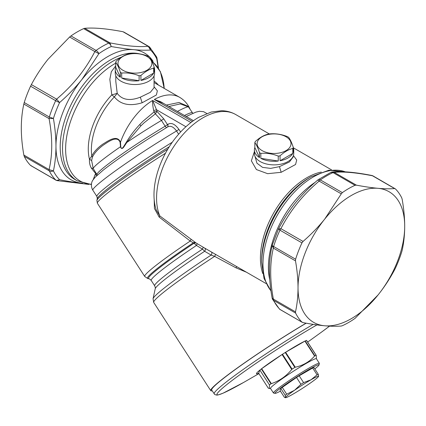 <?xml version="1.0" encoding="UTF-8"?>
<svg xmlns="http://www.w3.org/2000/svg" width="426" height="426" viewBox="0 0 426 426"><rect width="100%" height="100%" fill="white"/><g stroke="black" fill="none" stroke-linecap="round" stroke-linejoin="round"><path stroke-width="0.64" d="M154.058 75.839L154.058 87.703L150.309 92.335L140.314 97.197C129.754 101.218 122.049 99.934 117.214 93.347L114.338 96.92L111.809 94.891L117.214 93.347L115.797 81.339L115.797 75.839M154.058 86.75L157.375 90.882L156.363 95.003L142.156 102.762C129.786 106.511 120.51 104.562 114.338 96.92A52.473 30.294 120 0 0 110.691 101.037A52.473 30.294 120 0 0 91.798 155.975L92.389 157.141C94.412 153.035 97.98 149.068 103.092 145.245C107.32 142.55 117.182 134.685 120.095 142.327L120.494 142.231C117.07 133.902 107.16 141.597 102.815 144.137C97.597 147.833 93.922 151.778 91.798 155.975L89.481 159.297C89.274 162.567 89.87 165.458 91.27 167.977L95.893 173.925L96.995 174.49M115.702 65.86L111.308 71.77L109.839 79.401L111.809 94.891A53.751 31.034 120 0 0 108.071 99.109A53.751 31.034 120 0 0 89.481 159.297L91.638 160.538L92.389 157.141M193.441 120.67L160.495 101.644L154.324 99.482L192.366 121.447M163.856 103.587L154.324 99.482A52.473 30.294 120 0 1 157.343 97.959A52.473 30.294 120 0 1 179.713 97.357C184.25 100.057 187.653 103.885 189.921 108.838M166.417 105.068L179.053 102.49L188.233 106.409L188.414 106.851A56.844 4.047 147.1 0 0 177.408 111.415M188.91 107.395C191.178 111.095 189.165 107.187 188.233 106.409M168.872 106.484L180.267 103.923L188.414 106.851L192.488 112.799A56.844 4.047 147.1 0 0 184.474 115.489M190.901 122.55L152.636 100.456A52.473 30.294 120 0 0 149.617 102.421A52.473 30.294 120 0 0 135.692 115.473A52.473 30.294 120 0 0 120.494 142.231L120.766 146.741C121.208 148.876 122.166 148.823 123.646 146.581L126.431 142.087C130.271 135.702 134.701 129.866 139.728 124.578L142.95 121.277L154.042 111.942L153.69 110.579C152.812 106.399 152.465 103.028 152.636 100.456L156.502 109.748L185.922 126.735M154.164 198.889L154.436 208.484L159.154 217.074L190.236 241.047L194.064 243.235L195.779 242.751L159.809 215.929L156.241 209.975M156.22 209.906L156.262 210.039C149.324 189.181 158.823 157.849 176.944 136.182C183.563 128.194 190.789 121.916 198.623 117.352L211.221 112.043L221.451 110.728C226.616 110.803 231.382 112.081 235.748 114.562A65.588 37.866 120 0 0 180.715 137.204A65.588 37.866 120 0 0 159.809 215.929L159.154 217.074M153.69 110.579L156.502 109.748L156.986 111.42L154.042 111.942L155.389 113.822L156.986 111.42L163.765 118.875L161.433 120.441L155.389 113.822L144.254 122.677L140.953 125.787L126.889 142.375L123.934 146.832C122.326 149.057 121.186 149.02 120.505 146.725L120.095 142.327M180.603 132.007L178.925 129.408L176.556 130.99C173.425 126.724 170.448 125.382 167.636 126.969M93.305 179.463L95.126 174.49L96.745 175.624M293.418 155.559L296.704 160.022L295.569 164.495L281.181 172.301L267.64 173.686L256.404 169.553L251.367 160.804L254.391 151.672M293.195 156.172L293.195 156.933L289.424 161.949L279.451 166.641L270.622 168.387L262.581 167.381L256.947 163.206L254.934 156.172M165.485 153.216A72.148 5.133 147.1 0 0 162.29 155.234A72.148 5.133 147.1 0 0 97.389 203.282L144.723 276.469A72.148 5.133 147.1 0 1 190.236 241.047L191.018 239.38M197.217 243.672L204.688 248.102C205.598 248.901 205.582 249.961 204.64 251.281L202.462 249.135L196.466 245.456A68.868 4.899 147.1 0 0 151.214 280.468C149.915 279.152 149.116 278.588 148.807 278.774A70.152 4.995 -32.9 0 1 194.064 243.235L196.466 245.456L197.217 243.672L195.779 242.751M204.688 248.102L265.989 283.498M120.766 146.741L120.505 146.725A56.844 4.047 147.1 0 0 93.241 168.59L97.277 175.129M126.431 142.087L126.889 142.375A56.844 4.047 147.1 0 1 144.43 130.91A56.844 4.047 147.1 0 1 161.433 120.441L165.166 126.213A56.844 4.047 147.1 0 0 148.163 136.682A56.844 4.047 147.1 0 0 97.027 174.538M167.881 126.794L167.998 124.248L167.498 124.648L163.765 118.875M95.126 174.49L96.569 173.829M144.723 276.469L147.817 278.567A70.87 5.043 147.1 0 1 193.399 242.751L195.129 242.282M151.214 280.468L154.681 285.825A68.868 4.899 147.1 0 1 202.462 249.135L203.245 247.266M154.681 285.825C155.346 287.55 155.533 288.514 155.234 288.716A70.152 4.995 147.1 0 1 204.64 251.281L211.142 255.078C212.111 253.779 212.159 252.709 211.296 251.872M155.234 288.716L153.062 298.722A77.425 5.511 147.1 0 1 211.142 255.078L214.645 256.367L215.615 254.397M153.062 298.722L153.711 302.444A78.709 5.602 147.1 0 1 214.645 256.367L236.047 267.863L246.51 272.246M91.638 160.538L93.241 168.59L91.27 167.977M306.076 323.169A78.709 5.602 147.1 0 0 281.559 338.239A78.709 5.602 147.1 0 0 210.758 390.658A78.709 5.602 147.1 0 0 212.18 390.844M306.209 323.19A77.617 5.522 147.1 0 0 281.495 338.377A77.617 5.522 147.1 0 0 211.674 390.062L214.789 394.561L216.786 395.12L218.298 394.902L223.048 393.187L243.486 382.521M81.867 79.555L98.907 53.649A79.8 46.072 -60 0 1 111.245 46.53L109.945 42.872L84.715 28.302C89.465 27.914 94.993 27.994 101.303 28.547C107.656 29.128 114.871 30.182 122.96 31.721L148.189 46.285C138.993 47.201 126.245 46.061 109.945 42.872A4.372 2.524 -60 0 0 108.736 43.111A4.372 2.785 65.8 0 1 111.245 46.53C119.631 48.026 127.086 49.07 133.62 49.661A73.24 42.286 120 0 0 82.926 78.256A73.24 42.286 120 0 0 81.867 79.555A73.24 42.286 120 0 0 81.851 79.571C75.322 87.66 67.899 95.328 59.587 102.57L56.61 99.157C65.253 91.798 72.862 83.954 79.428 75.636C85.285 68.139 90.429 60.119 94.854 51.583L98.907 53.649A4.372 2.231 54.8 0 0 96.063 50.428A4.372 2.524 120 0 0 94.854 51.583L69.624 37.014L47.968 59.342C41.657 67.228 36.13 75.647 31.38 84.593L56.61 99.157A4.372 2.524 -60 0 0 55.662 100.685A4.372 0.543 24.9 0 0 59.587 102.57A79.8 46.072 -60 0 0 53.415 118.465L49.065 118.609C52.616 137.657 52.616 154.654 49.065 169.601L23.835 155.032C22.168 145.511 21.321 136.528 21.3 128.077C21.321 119.647 22.163 111.633 23.835 104.04L49.065 118.609A4.372 2.524 120 0 1 49.325 117.017L53.415 118.465C55.092 128.306 55.944 137.571 55.966 146.262A73.24 42.286 120 0 0 55.966 146.342C55.944 155 55.092 163.185 53.415 170.895L49.065 169.601A4.372 2.524 -60 0 0 49.325 170.885A4.372 3.328 -26 0 0 53.415 170.895A79.8 46.072 -60 0 0 59.587 179.671L57.329 180.645L88.943 184.431M158.137 67.42L156.736 58.815A79.8 46.072 -60 0 0 150.57 50.039L148.189 46.285A4.372 2.524 120 0 1 148.828 46.482A4.372 2.524 120 0 1 149.137 46.716L149.728 47.174L150.57 50.039C145.788 50.364 140.159 50.236 133.679 49.666A73.24 42.286 120 0 0 133.62 49.661M156.736 58.815L156.949 58.032A4.372 4.372 0 0 0 156.571 56.887A4.372 3.328 154 0 1 156.736 58.815M31.38 165.767L30.576 165.421A81.989 47.334 120 0 1 24.239 156.401L49.325 170.885A81.989 47.334 120 0 0 55.662 179.9C55.731 180.539 57.041 180.459 59.587 179.671C67.888 181.385 75.301 182.541 81.829 183.137A73.24 42.286 120 0 0 81.893 183.143L82.671 183.212M84.715 28.302L83.65 28.627A81.989 47.334 120 0 0 70.977 35.944L69.624 37.014M124.051 32.238L122.96 31.721M371.765 175.469L372.484 175.778A4.372 2.524 120 0 1 373.123 175.975A4.372 4.372 0 0 0 371.765 175.469C355.273 172.221 342.115 171.06 332.301 171.992L334.24 172.365C343.436 171.449 356.184 172.589 372.484 175.778L394.62 188.558C389.87 188.952 384.343 188.867 378.032 188.319A75.429 43.548 -60 0 1 404.7 226.254C404.679 234.683 403.837 242.692 402.165 250.291L401.761 251.793A81.989 47.334 -60 0 1 395.424 268.13L394.62 269.738C389.87 278.684 384.343 287.103 378.032 294.989L355.023 318.387A81.989 47.334 -60 0 1 342.35 325.704L341.285 326.028C336.535 326.417 331.007 326.337 324.697 325.783C318.344 325.203 311.124 324.149 303.04 322.61L301.949 322.093A81.989 47.334 -60 0 1 295.612 313.078L295.495 311.875L273.359 299.095C269.802 280.042 269.802 263.044 273.359 248.102L295.495 260.882C297.162 270.404 298.008 279.392 298.03 287.843C298.008 296.272 297.162 304.281 295.495 311.875M373.123 175.975L395.424 188.91A81.989 47.334 -60 0 1 401.761 197.925L402.165 199.293C403.832 208.815 404.679 217.803 404.7 226.254A75.429 43.548 -60 0 1 378.032 294.989A75.429 43.548 -60 0 1 376.935 296.336A75.429 43.548 -60 0 1 324.697 325.783A75.429 43.548 -60 0 1 298.03 287.843A75.429 43.548 -60 0 1 324.697 219.108L341.285 193.857L319.149 181.077C311.39 187.69 304.473 194.682 298.381 202.046C291.65 210.274 285.825 219.14 280.904 228.655L278.482 229.012A4.372 4.372 0 0 1 278.572 228.826C283.578 219.134 289.568 210.018 296.549 201.466C302.875 193.83 309.974 186.663 317.844 179.958A4.372 4.372 0 0 1 318.174 179.703A4.372 2.231 54.8 0 1 320.357 179.921A4.372 2.524 120 0 0 319.149 181.077L317.849 180.054M272.257 245.094L272.187 245.344C268.508 260.989 268.492 278.567 272.145 298.083L273.359 299.095A4.372 2.524 -60 0 0 273.62 300.378A81.989 47.334 120 0 0 279.957 309.398A4.372 2.524 120 0 0 280.26 309.633A4.372 4.372 0 0 1 279.36 308.941A4.372 3.53 -45.1 0 0 279.957 309.398L302.274 322.338L280.26 309.633M278.524 228.97L279.957 230.178A81.989 47.334 120 0 0 273.62 246.516A4.372 1.294 17.3 0 1 272.273 245.014A4.372 4.372 0 0 0 272.187 245.344L273.359 248.102A4.372 2.524 120 0 1 273.62 246.516L295.612 259.21A81.989 47.334 -60 0 1 301.949 242.879L303.04 241.435C311.129 234.412 318.344 226.973 324.697 219.108A75.429 43.548 -60 0 1 325.794 217.766A75.429 43.548 -60 0 1 378.032 188.319C371.68 187.738 364.464 186.684 356.376 185.145L334.24 172.365A4.372 2.524 -60 0 0 333.031 172.605A81.989 47.334 120 0 0 320.357 179.921L342.35 192.621A81.989 47.334 -60 0 1 355.023 185.305L356.376 185.145M24.239 156.401L23.835 155.032M31.38 84.593L30.576 86.201A81.989 47.334 120 0 0 24.239 102.538L23.835 104.04M332.301 171.992A4.372 4.372 0 0 0 330.895 172.36L333.031 172.605L355.023 185.305M272.145 298.083A4.372 4.372 0 0 0 272.518 299.228L273.62 300.378L295.612 313.078M395.424 188.91L394.62 188.558M342.35 192.621L341.285 193.857M295.612 259.21L295.495 260.882M154.159 67.196A19.676 11.358 180 0 1 154.606 69.608L154.606 73.181A19.676 11.358 180 0 1 140.468 84.082A19.676 11.358 180 0 1 115.254 73.181L115.254 69.608A19.676 11.358 180 0 1 115.702 67.196L120.366 77.25A19.676 11.358 180 0 1 115.254 69.608M154.606 69.608A19.676 11.358 180 0 1 154.159 72.026L154.159 67.063C152.599 62.318 151.044 58.969 149.489 57.009A19.676 11.358 0 0 0 148.844 56.621A19.676 11.358 0 0 0 148.163 56.243C142.359 53.953 136.554 53.053 130.75 53.548A19.676 11.358 0 0 0 129.387 53.751A19.676 11.358 0 0 0 128.934 53.83C124.685 54.89 120.436 57.345 116.186 61.19A19.676 11.358 0 0 0 115.702 62.239C117.256 64.198 118.811 67.548 120.366 72.292A19.676 11.358 0 0 0 121.016 72.686A19.676 11.358 0 0 0 121.692 73.059C127.496 72.564 133.306 73.464 139.11 75.753A19.676 11.358 0 0 0 140.468 75.551A19.676 11.358 0 0 0 140.921 75.471C145.17 71.627 149.419 69.172 153.669 68.112A19.676 11.358 0 0 0 154.159 67.063M153.669 73.07A19.676 11.358 180 0 1 140.921 80.434L153.669 73.07L153.669 68.112M139.11 80.711A19.676 11.358 180 0 1 121.692 78.017L139.11 80.711L139.11 75.753M140.921 80.434L140.921 75.471M120.366 77.25L120.366 72.292M121.692 78.017L121.692 73.059M115.702 67.196L115.702 62.239M130.159 53.974A16.944 9.782 0 0 0 118.668 66.115A16.944 9.782 0 0 0 139.701 72.75A16.944 9.782 0 0 0 151.187 60.609A16.944 9.782 0 0 0 130.159 53.974M293.296 147.529A19.676 11.358 180 0 1 293.743 149.941L293.743 153.509A19.676 11.358 180 0 1 279.605 164.415A19.676 11.358 180 0 1 254.391 153.509L254.391 149.941A19.676 11.358 180 0 1 254.839 147.529L259.503 157.583A19.676 11.358 180 0 1 254.391 149.941M293.743 149.941A19.676 11.358 180 0 1 293.296 152.354L293.296 147.396C291.741 142.651 290.181 139.302 288.626 137.342A19.676 11.358 0 0 0 287.981 136.948A19.676 11.358 0 0 0 287.3 136.576C281.495 134.286 275.691 133.386 269.887 133.881A19.676 11.358 0 0 0 268.524 134.078A19.676 11.358 0 0 0 268.071 134.163C263.822 135.223 259.572 137.673 255.323 141.523A19.676 11.358 0 0 0 254.839 142.566C256.393 144.526 257.948 147.875 259.503 152.62A19.676 11.358 0 0 0 260.153 153.014A19.676 11.358 0 0 0 260.829 153.387C266.633 152.891 272.443 153.791 278.247 156.081A19.676 11.358 0 0 0 279.605 155.884A19.676 11.358 0 0 0 280.058 155.804C284.307 151.954 288.556 149.505 292.806 148.44A19.676 11.358 0 0 0 293.296 147.396M292.806 153.403A19.676 11.358 180 0 1 280.058 160.762L292.806 153.403L292.806 148.44M278.247 161.044A19.676 11.358 180 0 1 260.829 158.35L278.247 161.044L278.247 156.081M280.058 160.762L280.058 155.804M259.503 157.583L259.503 152.62M260.829 158.35L260.829 153.387M254.839 147.529L254.839 142.566M269.296 134.307A16.944 9.782 0 0 0 257.805 146.448A16.944 9.782 0 0 0 278.838 153.078A16.944 9.782 0 0 0 290.324 140.937A16.944 9.782 0 0 0 269.296 134.307M307.423 341.716L306.566 340.358A31.157 2.215 -32.9 0 0 306.475 340.401L316.103 355.289A31.157 2.215 147.1 0 0 314.851 355.843L314.59 356.061L304.925 341.114L305.224 340.954A31.157 2.215 147.1 0 1 306.475 340.401L316.188 355.289M316.22 355.332L316.443 358.809M304.925 341.114L285.212 352.51A31.157 2.215 -32.9 0 1 285.436 352.371C293.977 346.998 300.532 343.212 305.112 341.008A31.157 2.215 -32.9 0 1 305.224 340.954L314.851 355.843M292.114 369.134A31.157 2.215 147.1 0 1 294.1 367.872A31.157 2.215 147.1 0 1 294.84 367.398L285.212 352.51A31.157 2.215 147.1 0 0 284.467 352.984A31.157 2.215 147.1 0 0 282.486 354.246L292.114 369.134L291.735 369.47L282.071 354.528L282.486 354.246A31.157 2.215 -32.9 0 0 282.262 354.389C273.652 359.954 266.724 364.762 261.473 368.82A31.157 2.215 -32.9 0 0 261.34 368.921L282.071 354.528M294.84 367.398L295.282 367.207C303.035 365.524 309.468 361.807 314.59 356.061M270.968 383.81L261.34 368.921A31.157 2.215 147.1 0 0 259.865 370.103L269.493 384.992A31.157 2.215 147.1 0 1 270.968 383.81L271.33 383.629C279.445 380.94 286.245 376.222 291.735 369.47M269.493 384.992L259.865 370.103A31.157 2.215 -32.9 0 0 259.753 370.194C255.722 373.549 255.35 374.571 258.641 373.261A31.157 2.215 -32.9 0 0 258.657 373.256L259.743 370.221M268.3 388.166L258.651 373.24L268.316 388.177L269.397 388.555L269.408 385.163M280.414 391.148A26.236 1.869 -32.9 0 1 275.079 393.368L273.577 393.049A27.328 1.944 -32.9 0 1 273.439 392.969L270.478 388.39A27.328 1.944 -32.9 0 1 295.064 370.189A27.328 1.944 -32.9 0 1 313.595 359.491A27.328 1.944 -32.9 0 1 316.374 358.708L319.335 363.287A27.328 1.944 -32.9 0 1 319.356 363.442L319.026 364.944A26.236 1.869 -32.9 0 1 314.814 368.9M285.25 395.339L280.84 388.523L280.079 390.621L284.488 397.442L285.553 397.447A19.676 1.4 -32.9 0 1 294.494 390.301A19.676 1.4 -32.9 0 1 303.253 384.497A19.676 1.4 -32.9 0 1 311.017 379.774A19.676 1.4 -32.9 0 1 318.595 376.387A19.676 1.4 -32.9 0 1 318.563 376.462A19.676 1.4 -32.9 0 1 309.654 383.533A19.676 1.4 -32.9 0 1 300.894 389.337A19.676 1.4 -32.9 0 1 293.131 394.061A19.676 1.4 -32.9 0 1 285.771 397.666A19.676 1.4 -32.9 0 1 285.553 397.447L285.25 395.339A21.864 1.555 -32.9 0 1 285.931 394.785A21.864 1.555 -32.9 0 1 286.693 394.188L294.494 390.301L300.932 384.305A21.864 1.555 -32.9 0 1 302.7 383.171A21.864 1.555 -32.9 0 1 303.594 382.607L311.017 379.774L317.072 374.827A21.864 1.555 -32.9 0 1 318.291 374.278L318.568 376.451M285.771 397.666L285.228 397.698L285.553 397.447M300.932 384.305L296.523 377.484A21.864 1.555 -32.9 0 1 299.185 375.791L312.663 368.011A21.864 1.555 -32.9 0 1 313.882 367.462L318.291 374.278M303.594 382.607L299.185 375.791M286.693 394.188L282.284 387.372L296.523 377.484M317.072 374.827L312.663 368.011M280.84 388.523A21.864 1.555 -32.9 0 1 281.522 387.969A21.864 1.555 -32.9 0 1 282.284 387.372M273.439 392.969A27.328 1.944 -32.9 0 1 285.388 383.16A27.328 1.944 -32.9 0 1 316.555 364.07A27.328 1.944 -32.9 0 1 319.335 363.287M275.079 393.368A26.236 1.869 -32.9 0 1 286.416 383.874A26.236 1.869 -32.9 0 1 308.477 369.768A26.236 1.869 -32.9 0 1 319.026 364.944M140.314 97.197L142.156 102.762M179.713 97.357L154.718 82.926A52.473 30.294 120 0 0 154.058 82.564M178.627 134.201L176.556 130.99A68.868 4.899 147.1 0 0 154.803 144.361A68.868 4.899 147.1 0 0 92.852 190.225C90.626 186.604 91.329 182.163 92.82 180.225L94.987 177.392L103.023 170.283C114.541 161.252 130.063 150.506 149.59 138.051L167.993 126.724M172.306 142.231A68.868 4.899 147.1 0 0 158.845 150.612A68.868 4.899 147.1 0 0 96.894 196.477L97.298 198.548L96.894 200.412A71.19 5.064 147.1 0 1 160.98 153.408A71.19 5.064 147.1 0 1 167.823 149.1M169.303 146.709A69.832 4.968 147.1 0 0 160.16 152.439A69.832 4.968 147.1 0 0 97.298 198.548M158.36 85.03A53.751 31.034 120 0 0 154.058 81.105M178.925 129.408C175.011 124.072 171.369 122.353 167.998 124.248M91.452 184.224A69.773 40.284 -60 0 1 65.625 149.143A69.773 40.284 -60 0 1 91.308 84.226A69.773 40.284 -60 0 1 115.702 63.176M152.098 61.616A69.773 40.284 -60 0 1 164.196 88.4L160.394 71.669L151.161 59.672M321.316 172.072A65.588 37.866 120 0 0 284.563 197.158A65.588 37.866 120 0 0 262.751 273.513M279.451 166.641L281.181 172.301M139.728 124.578L140.953 125.787M166.715 127.486A2.189 1.022 59.3 0 1 165.166 126.213L167.498 124.648A2.189 1.779 -128.6 0 1 167.583 126.969M121.474 57.137A71.057 41.024 120 0 0 88.688 82.293A71.057 41.024 120 0 0 77.25 180.837L91.425 184.549M308.983 177.983A66.871 38.606 120 0 0 286.315 197.755A66.871 38.606 120 0 0 261.697 259.881L261.697 262.251A69.773 40.284 120 0 1 287.385 197.424A69.773 40.284 120 0 1 311.033 176.795L308.983 177.983M236.047 267.863L236.638 266.548M139.84 53.926A71.057 41.024 120 0 0 86.345 80.94A71.057 41.024 120 0 0 74.907 179.484L77.25 180.837M153.046 61.248A73.24 42.286 120 0 0 133.679 49.666M345.278 171.843A71.057 41.024 120 0 0 289.137 198.021A71.057 41.024 120 0 0 270.968 290.809M81.893 183.143A73.24 42.286 120 0 0 82.633 183.201M55.966 146.342A73.24 42.286 120 0 0 81.829 183.137M81.851 79.571A73.24 42.286 120 0 0 55.966 146.262M315.123 182.339A71.057 41.024 120 0 0 294.574 201.157A71.057 41.024 120 0 0 269.749 279.685M83.65 28.627L108.736 43.111A81.989 47.334 120 0 0 96.063 50.428L70.977 35.944M30.576 165.421L55.662 179.9A4.372 2.524 120 0 0 55.966 180.139A4.372 4.372 0 0 0 57.329 180.645M30.576 86.201L55.662 100.685A81.989 47.334 120 0 0 49.325 117.017L24.239 102.538M301.949 242.879L279.957 230.178A4.372 2.524 -60 0 1 280.904 228.655L303.04 241.435M295.282 367.207L285.617 352.265M271.33 383.629L261.665 368.687M313.201 324.356A77.617 5.522 147.1 0 0 283.961 342.19A77.617 5.522 147.1 0 0 214.145 393.88M258.901 373.629L246.132 381.004A75.62 5.384 -32.9 0 1 220.183 390.259A75.62 5.384 -32.9 0 1 285.026 344.261A75.62 5.384 -32.9 0 1 316.949 324.9M322.093 331.684L329.554 326.124A75.62 5.384 -32.9 0 1 319.628 333.473L307.663 342.094M206.796 113.46L203.553 111.671L199.405 111.298L195.928 112.107L186.21 116.495M192.488 112.799L192.93 113.268M92.852 190.225L96.894 196.477M97.389 203.282L96.894 200.412M235.748 114.562L269.339 133.956M293.407 147.849L331.582 169.889M148.807 278.774L147.817 278.567M153.711 302.444L210.758 390.658M345.385 171.854L328.925 170.198L311.033 176.795M271.011 291.112L264.019 278.482L261.697 262.251M158.493 67.995L156.949 58.032M156.571 56.887L149.728 47.174A4.372 4.372 0 0 0 148.828 46.482L123.726 31.987M30.864 165.645L55.966 180.139M318.174 179.703L330.895 172.36M272.273 245.014L278.482 229.012M272.518 299.228L279.36 308.941M316.209 355.305L306.555 340.379M270.547 388.491L269.397 388.555"/></g></svg>
